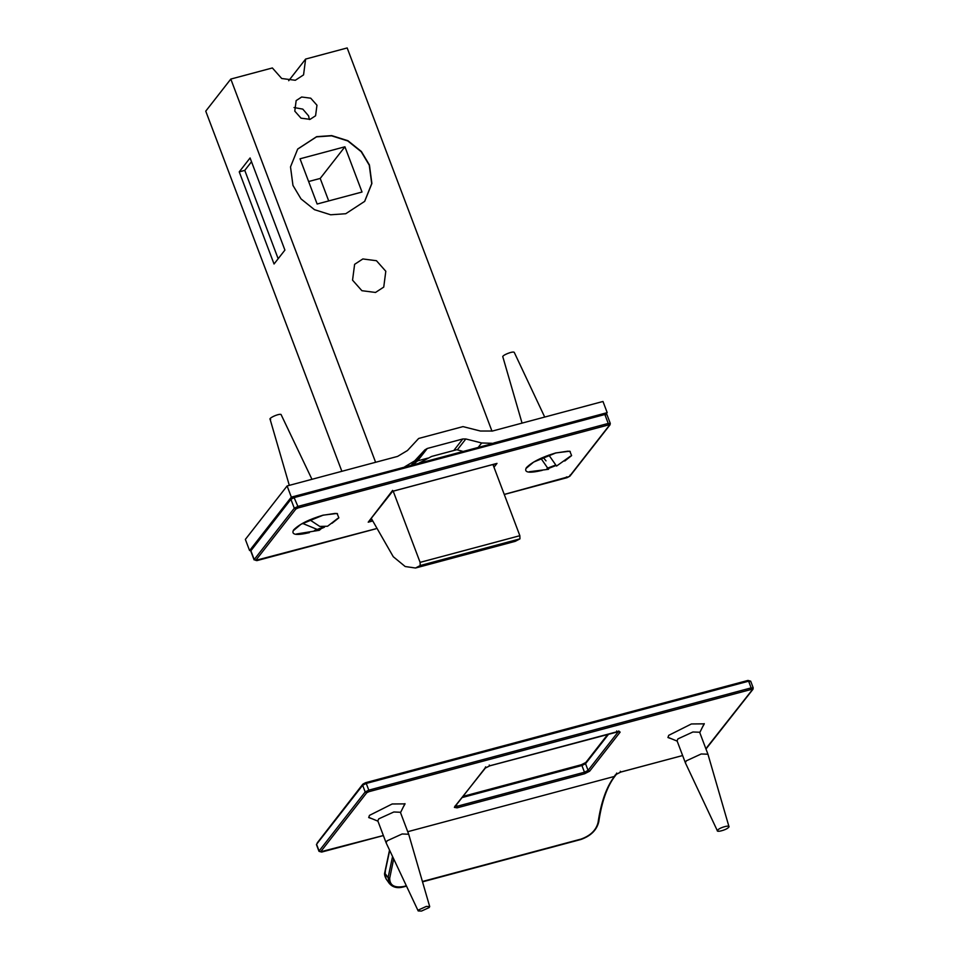 <?xml version="1.0" encoding="UTF-8"?>
<svg xmlns="http://www.w3.org/2000/svg" width="959" height="959" viewBox="0 0 959 959"><rect width="100%" height="100%" fill="white"/><g stroke="black" fill="none" stroke-linecap="round" stroke-linejoin="round"><path stroke-width="1.44" d="M392.567 856.519L388.071 877.641L389.402 883.503C392.734 887.399 397.47 888.537 403.583 886.907L406.508 886.128M406.352 885.792L403.799 886.476C394.377 888.118 389.678 885.349 389.702 878.18L393.681 858.892M615.175 775.004L614.491 776.418C606.556 786.692 601.089 802.036 598.068 822.45L598.656 821.324L598.068 822.45C596.198 830.11 590.552 835.649 581.13 839.053L581.25 839.017M389.378 883.539L386.165 879.031L384.859 873.122L385.446 871.995M372.5 818.914L368.747 817.583L369.443 815.39L392.159 803.99L405.046 803.87L403.116 807.358M671.756 738.886L667.991 737.555L668.687 735.361L691.403 723.961L704.302 723.841L702.372 727.318M496.211 463.593L392.267 491.38L392.627 490.397L368.22 522.176L372.404 521.061M392.627 491.272L368.22 522.176M309.769 519.814L319.767 526.419L327.558 526.251L337.688 518.435M322.799 527.33L319.299 530.303L302.481 523.362M311.963 479.308L281.011 414.42C277.978 413.569 267.046 418.939 270.654 419.503M546.031 460.847L543.082 457.371M548.992 467.656L548.524 469.299L540.888 458.294M548.86 455.081L556.544 466.062L570.437 456.184M544.712 417.057L514.276 352.421C513.245 350.706 501.233 355.549 502.888 357.012L522.056 423.123M717.883 829.907L717.428 830.902L685.373 762.813L677.054 740.768L677.953 738.874L692.901 731.993L699.638 732.232L707.946 754.218L728.948 826.55L728.48 827.485C725.771 830.386 714.587 832.939 717.883 829.907C720.593 827.006 731.777 824.452 728.48 827.485M685.361 762.753L686.26 760.859L701.209 753.978L707.946 754.218M418.184 910.93L386.129 842.841L377.798 820.796L378.793 818.83L393.837 811.985L400.382 812.261L408.714 834.306L429.704 906.579L429.188 907.55L421.504 911.05L418.184 910.93L418.675 909.899L426.347 906.411L429.704 906.579M386.105 842.781L387.1 840.815L402.145 833.97L408.69 834.246M519.85 535.697L420.102 562.37L420.21 565.534L519.958 538.862L519.85 535.697L492.95 464.504M519.958 538.862L515.259 541.332L415.511 568.016L420.21 565.534M371.361 518.507L393.262 556.711L405.201 566.529L415.511 568.016M420.102 562.37L393.202 491.176M412.706 464.947L417.609 460.859L427.846 458.126M457.455 449.675L465.822 438.97L462.801 438.97L454.254 449.903M465.822 438.97L481.658 442.974L478.169 447.445M493.489 443.346L481.658 442.974M606.316 413.785L607.203 412.646L602.983 401.473L492.494 431.023L480.387 431.023L462.993 426.611L418.663 438.467L407.479 450.514L397.601 456.4L287.113 485.949L291.332 497.122L404.47 467.153M493.777 442.974L607.203 412.646M291.332 497.122L249.592 550.574L250.659 550.286M249.592 550.574L245.36 539.402L287.113 485.949M417.609 460.859L427.294 448.464L424.825 449.927L415.139 462.334M427.294 448.464L462.801 438.97M411.159 465.367L414.648 460.895L404.758 466.781M414.648 460.895L424.825 449.927M341.86 471.313L205.753 111.148L230.807 79.07L272.368 67.957L281.718 78.506L295.324 80.268L303.559 74.886L305.621 59.062L347.182 47.95L491.979 431.154M239.235 171.865L250.083 157.959L284.907 250.095L274.046 264.001L239.235 171.865L244.773 170.378L278.158 258.726M251.51 161.747L244.773 170.378M375.604 462.286L230.807 79.07M316.638 136.669L331.73 135.603L347.937 140.721L361.387 151.498L369.431 164.972L371.888 183.493L364.696 201.354L345.755 213.725L330.651 214.78L314.456 209.673L301.006 198.885L292.963 185.423L290.505 166.902L297.698 149.029L316.638 136.669M362.85 258.954L376.455 260.716L385.806 271.265L383.744 287.089L375.508 292.459L361.891 290.697L352.552 280.16L354.614 264.336L362.85 258.954M301.653 97.015L310.728 98.19L316.961 105.226L315.583 115.763L310.093 119.348L301.018 118.173L294.785 111.148L296.163 100.599L301.653 97.015M294.029 107.54L302.78 109.11L308.606 115.907L309.373 119.515M288.707 80.724L305.621 59.062M362.022 192.028L317.129 204.027L300.035 158.798L344.928 146.787L362.022 192.028M328.709 200.934L320.21 178.434L308.63 181.527M320.21 178.434L344.928 146.787M364.612 201.462L371.72 183.637L369.263 165.188L361.219 151.714L347.769 140.937L331.562 135.818L316.47 136.873L297.614 149.136M463.161 451.461L456.82 449.699L431.61 456.436L418.436 463.413M383.372 835.565L321.685 852.06L318.987 851.316L320.63 851.796L366.722 792.781L368.879 791.69L751.257 689.437L751.161 687.891L753.103 688.214L752.419 689.629L707.023 747.229M383.36 835.517L320.63 851.796M366.722 792.781L365.187 791.954L368.795 790.144L368.879 791.69M407.323 830.614L406.88 829.427M317.261 842.853L362.79 784.21L365.607 782.688L747.984 680.422L750.681 681.166L753.211 687.867L752.971 689.269L705.98 749.015M751.257 689.437L752.419 689.629M750.573 681.513L748.631 681.19L751.161 687.891L368.795 790.144L366.254 783.443L362.658 785.253L363.341 783.851L365.499 782.76L366.254 783.443L748.631 681.19L747.876 680.494L365.499 782.76L366.254 783.443M422.523 881.848L580.914 839.485C590.816 835.948 596.774 830.05 598.764 821.803C601.796 801.376 607.227 786.128 615.043 776.059L616.541 774.129L620.941 772.031L682.628 755.536L621.048 771.959L615.99 774.488L614.491 776.418L407.731 831.705M616.685 773.074L615.99 774.488M621.048 771.959L620.281 771.264L621.048 771.959M389.69 850.417L384.859 873.122L388.071 877.641L389.702 878.18M580.519 839.221L422.416 881.501M748.631 681.19L747.876 680.494M316.566 844.268L362.658 785.253L365.187 791.954L319.095 850.969L316.566 844.268M584.558 773.769L589.605 771.228L620.161 732.101L617.452 731.645L489.989 765.738L484.942 768.267L454.386 807.394L457.095 807.85L584.558 773.769L584.475 772.223L588.071 770.413L585.541 763.712L586.225 762.297L581.178 764.826L463.269 796.366M620.161 732.101L618.627 731.285L588.071 770.413L589.605 771.228M616.697 730.95L617.452 731.645L616.697 730.95M454.386 807.394L455.069 805.98L457.011 806.303L457.095 807.85M608.725 734.019L585.541 763.712L581.933 765.522L584.475 772.223L457.011 806.303L456.52 805.009M581.933 765.522L581.178 764.826L581.933 765.522L462.394 797.492M485.626 766.852L484.942 768.267M489.989 765.738L489.234 765.042L489.989 765.738M606.795 414.827L604.098 413.808L291.608 497.889L290.913 499.303L294.293 508.234L297.901 506.424L297.985 507.97L608.318 424.981L609.48 425.173L569.406 476.491L504.254 494.424M493.981 467.237L497.002 463.377M494.221 464.168L493.274 465.367M371.816 519.646L370.114 520.102M375.808 528.769L255.753 560.368L295.828 509.061L297.985 507.97M322.128 528.229L324.466 527.198M331.994 523.29L338.863 517.848L337.065 513.449L323.063 515.163C308.978 519.37 299.16 524.297 293.61 529.943C290.937 534.822 296.211 535.721 309.421 532.629M548.98 468.268L555.561 465.69M564.743 461.039L571.612 455.597L569.814 451.198L555.812 452.924C541.727 457.131 531.909 462.058 526.359 467.704C523.698 472.583 528.96 473.47 542.171 470.378M608.318 424.981L608.234 423.434L297.901 506.424L293.766 496.81L294.521 497.493L604.853 414.504L604.098 413.808M294.521 497.493L290.913 499.303L250.731 550.969L250.982 549.567L291.057 498.248L293.874 496.726L604.206 413.737L606.903 414.48L610.284 423.41L610.032 424.813L569.958 476.132L567.141 477.654L504.278 494.46M604.853 414.504L608.234 423.434L610.164 423.758L609.48 425.173M251.534 549.207L250.838 550.622L254.219 559.553L255.753 560.368M295.828 509.061L294.293 508.234L254.219 559.553L256.808 560.643L375.832 528.817M566.493 476.887L567.248 477.57L566.493 476.887M569.406 476.491L570.09 475.077M256.916 560.571L256.161 559.876L256.916 560.571M555.117 465.259L547.026 468.34M323.099 527.198L314.396 530.543M386.177 879.043C384.703 876.106 384.223 873.973 384.751 872.654L389.534 850.07M318.987 851.316L316.458 844.615M454.962 806.327L485.494 767.907L489.893 765.809L619.238 731.453L618.747 730.938M463.317 796.306L581.286 764.755L585.685 762.657L607.862 734.258M496.606 463.533L392.459 491.38M254.111 559.9L250.731 550.969M526.359 468.196L533.683 462.058L555.705 452.996L567.956 451.174L570.293 451.593M293.61 530.435L300.934 524.309L322.955 515.247L335.206 513.413L337.544 513.844M289.306 485.362L270.054 419.107M319.299 530.303L296.535 533.983M548.524 469.299L529.284 471.732M677.186 741.127L667.932 737.315M699.77 732.592L704.194 723.613M368.688 817.344L377.93 821.168M400.526 812.633L404.938 803.642"/></g></svg>
